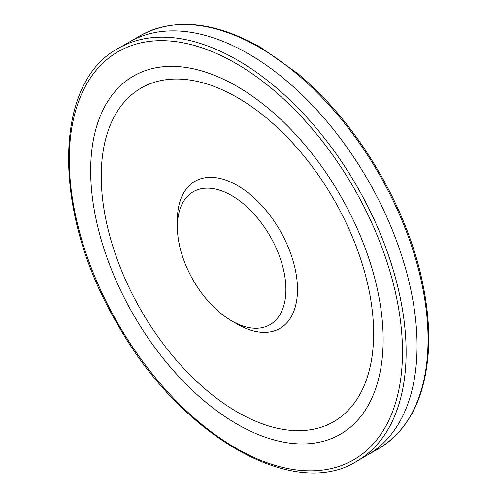 <?xml version="1.0" encoding="UTF-8"?>
<svg xmlns="http://www.w3.org/2000/svg" width="497" height="497" viewBox="0 0 497 497"><rect width="100%" height="100%" fill="white"/><g stroke="black" fill="none" stroke-linecap="round" stroke-linejoin="round"><path stroke-width="0.75" d="M231.639 195.545A76.737 44.301 60 0 1 285.905 289.534A76.737 44.301 60 0 1 231.639 320.857A76.737 44.301 60 0 1 177.379 226.874A76.737 44.301 60 0 1 231.639 195.545M177.379 226.874L177.379 220.183A84.931 49.035 60 0 1 237.436 185.511A84.931 49.035 60 0 1 297.492 289.534A84.931 49.035 60 0 1 237.436 324.206L231.639 320.857M237.436 97.598A192.6 111.198 60 0 1 355.38 401.582A192.6 111.198 60 0 1 119.491 265.392A192.6 111.198 60 0 1 237.436 97.598M236.907 86.292A206.82 119.404 60 0 1 363.562 412.715A206.82 119.404 60 0 1 110.259 266.473A206.82 119.404 60 0 1 236.907 86.292M285.576 80.011A238.374 137.626 -120 0 0 248.382 53.775A238.374 137.626 -120 0 0 247.655 53.353A238.374 137.626 -120 0 0 210.566 36.933A238.374 137.626 -120 0 0 129.506 41.928L118.541 48.215C52.148 82.881 52.303 214.282 117.012 323.336C178.889 434.726 293.392 501.554 356.945 461.148L367.873 454.792A238.374 137.626 -120 0 0 410.367 287.645A238.374 137.626 -120 0 0 285.576 80.011M378.447 448.735A238.405 137.644 -120 0 0 421.481 281.929A238.405 137.644 -120 0 0 296.914 73.978A238.405 137.644 -120 0 0 259.72 47.637A238.405 137.644 -120 0 0 140.055 35.79L129.127 42.146M356.989 461.123A238.405 137.644 -120 0 0 393.139 269.703A238.405 137.644 -120 0 0 237.081 59.87A238.405 137.644 -120 0 0 199.974 43.338A238.405 137.644 -120 0 0 118.541 48.215M198.843 46.805A235.615 136.035 -120 0 0 105.687 300.623A235.615 136.035 -120 0 0 386.088 425.705A235.615 136.035 -120 0 0 235.516 63.162A235.615 136.035 -120 0 0 198.843 46.805M367.494 455.016L378.459 448.723C408.466 430.595 425.097 398.153 428.352 351.391C429.613 330.101 427.718 307.401 422.674 283.278C407.099 206.609 357.393 123.02 298.125 73.873L260.968 47.55C214.369 21.241 174.068 17.327 140.055 35.79"/></g></svg>
